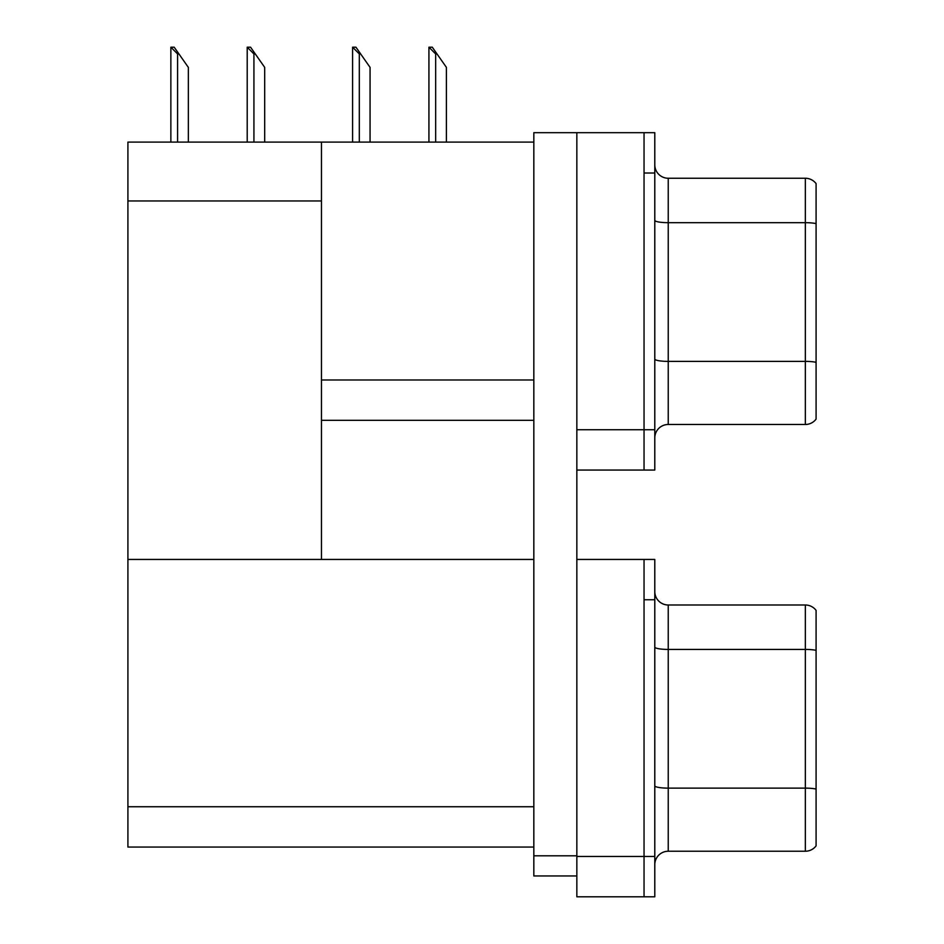 <?xml version="1.0" encoding="UTF-8"?>
<svg xmlns="http://www.w3.org/2000/svg" width="944" height="944" viewBox="0 0 944 944"><rect width="100%" height="100%" fill="white"/><g stroke="black" fill="none" stroke-linecap="round" stroke-linejoin="round"><path stroke-width="1.42" d="M127.912 200.966L321.467 200.966L321.467 559.438L127.912 559.438L127.912 142.096L533.832 142.096M644.044 559.438L644.044 896.8L654.794 896.8L654.794 559.438L576.843 559.438L576.843 132.679L644.044 132.679L644.044 470.053L576.843 470.053L576.843 429.732L644.044 429.732L644.044 470.053L654.794 470.053L654.794 429.732L644.044 429.732L644.044 173.012L654.794 173.012L654.794 429.732M321.467 420.316L533.832 420.316M321.467 200.966L321.467 142.096M576.843 559.438L576.843 896.8L644.044 896.8L644.044 599.759L654.794 599.759M321.467 559.438L533.832 559.438M127.912 559.438L127.912 847.063L533.832 847.063M654.794 437.922A13.44 13.44 0 0 1 668.234 424.481L805.338 424.481L805.338 178.251L668.234 178.251A13.44 13.44 0 0 1 654.794 164.811A13.44 13.44 0 0 0 668.234 178.251L668.234 424.481M816.088 183.62A13.44 13.44 0 0 0 805.338 178.251A13.44 13.44 0 0 1 816.088 183.62L816.088 419.112A13.44 13.44 0 0 1 805.338 424.481M644.044 132.679L654.794 132.679L654.794 173.012M816.088 224.542L816.088 362.319A13.44 2.336 180 0 0 805.338 361.387L668.234 361.387A13.44 2.336 0 0 1 654.794 359.05M654.794 864.68A13.44 13.44 0 0 1 668.234 851.24L805.338 851.24L805.338 604.998L668.234 604.998A13.44 13.44 0 0 1 654.794 591.558A13.44 13.44 0 0 0 668.234 604.998L668.234 851.24M816.088 610.379A13.44 13.44 0 0 0 805.338 604.998A13.44 13.44 0 0 1 816.088 610.379L816.088 845.859A13.44 13.44 0 0 1 805.338 851.24M816.088 651.289L816.088 789.066A13.44 2.336 180 0 0 805.338 788.134L668.234 788.134A13.44 2.336 0 0 1 654.794 785.797M429.555 47.2L432.281 47.2L436.989 53.926L435.656 53.926L428.93 47.2L428.93 142.096M446.406 142.096L446.406 67.366L436.989 53.926M353.221 47.2L355.947 47.2L360.643 53.926L359.31 53.926L352.584 47.2L352.584 142.096M370.06 142.096L370.06 67.366L360.643 53.926M247.835 47.2L250.561 47.2L255.269 53.926L253.924 53.926L247.21 47.2L247.21 142.096M264.686 142.096L264.686 67.366L255.269 53.926M171.489 47.2L174.215 47.2L178.923 53.926L177.59 53.926L170.864 47.2L170.864 142.096M188.34 142.096L188.34 67.366L178.923 53.926M576.843 875.961L533.832 875.961L533.832 855.807L576.843 855.807M576.843 132.679L533.832 132.679L533.832 855.807M321.467 379.995L533.832 379.995M576.843 856.479L654.794 856.479M127.912 806.742L533.832 806.742M816.088 223.61A13.44 2.336 180 0 0 805.338 222.678L668.234 222.678A13.44 2.336 0 0 1 654.794 220.341M816.088 650.357A13.44 2.336 180 0 0 805.338 649.425L668.234 649.425A13.44 2.336 0 0 1 654.794 647.088M435.656 142.096L435.656 53.926M359.31 142.096L359.31 53.926M253.924 142.096L253.924 53.926M177.59 142.096L177.59 53.926"/></g></svg>
